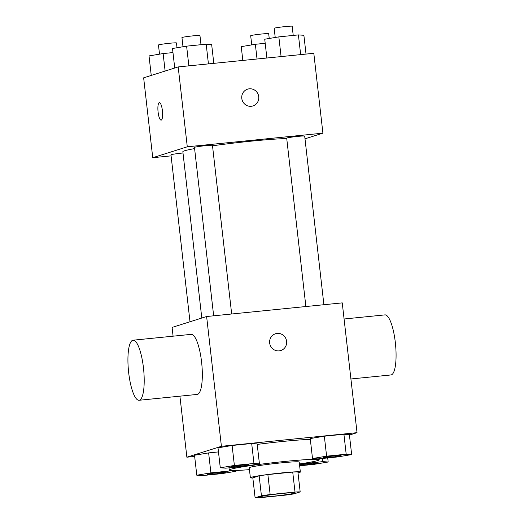 <?xml version="1.0" encoding="UTF-8"?>
<svg xmlns="http://www.w3.org/2000/svg" width="524" height="524" viewBox="0 0 524 524"><rect width="100%" height="100%" fill="white"/><g stroke="black" fill="none" stroke-linecap="round" stroke-linejoin="round"><path stroke-width="0.79" d="M260.69 496.556A17.606 0.897 -6.5 0 1 279.764 493.719A17.606 0.897 -6.5 0 1 295.136 492.861A17.606 0.897 -6.5 0 1 277.74 495.743A17.606 0.897 -6.5 0 1 260.146 496.844A17.606 0.897 -6.5 0 1 260.69 496.556M260.277 497.662L285.135 495.16A23.908 1.212 -6.5 0 0 293.853 493.903L300.18 491.905A23.908 1.212 -6.5 0 0 294.999 492.043L270.148 494.545A23.908 1.212 -6.5 0 0 261.43 495.802L255.103 497.8A23.908 1.212 -6.5 0 0 260.277 497.662M294.999 492.043L292.726 472.078L267.875 474.58L270.148 494.545M261.43 495.802L259.157 475.831L252.823 477.836L255.103 497.8M259.157 475.831A23.908 1.212 -6.5 0 1 267.875 474.58M292.726 472.078A23.908 1.212 -6.5 0 1 297.907 471.941L300.18 491.905M298.012 472.858A25.152 1.277 173.5 0 0 300.357 472.039A25.152 1.277 173.5 0 0 281.532 472.936A25.152 1.277 173.5 0 0 250.374 477.731A25.152 1.277 173.5 0 0 252.843 478.006M250.374 477.731L249.234 467.749A25.152 1.277 -6.5 0 1 250.007 467.336A25.152 1.277 -6.5 0 1 280.392 462.954A25.152 1.277 -6.5 0 1 299.217 462.057L300.357 472.039M249.457 469.648A45.274 2.299 -6.5 0 1 229.243 470.028A45.274 2.299 -6.5 0 1 230.632 469.288A45.274 2.299 -6.5 0 1 279.692 461.985A45.274 2.299 -6.5 0 1 319.214 459.777A45.274 2.299 -6.5 0 1 299.433 463.956M257.219 444.424A45.274 2.299 -6.5 0 1 310.326 439.367M351.656 454.59L349.384 434.625L343.914 434.245L324.336 436.21L310.234 438.562L312.507 458.526L317.976 458.906L337.554 456.941L351.656 454.59L346.187 454.21L326.609 456.181L312.507 458.526M349.436 435.064L357.034 432.667L221.41 446.297L186.872 457.203L194.659 456.424M259.432 463.864L257.16 443.894L251.69 443.514L232.112 445.485L218.01 447.83L220.283 467.801L225.752 468.174L245.33 466.209L259.432 463.864L253.963 463.485L234.385 465.45L220.283 467.801M210.903 472.864L208.631 452.9L218.475 451.911L208.631 452.9L194.522 455.245L196.795 475.216L202.271 475.596L221.842 473.624L235.951 471.279L230.481 470.899L210.903 472.864L196.795 475.216M357.034 432.667L342.244 302.879L206.62 316.516L221.41 446.297M269.657 342.997A8.803 8.508 -107.5 0 1 286.242 339.585A8.803 8.508 -107.5 0 1 280.779 350.536A8.803 8.508 -107.5 0 1 269.657 342.997M206.62 316.516L172.088 327.421L173.084 336.185M179.915 396.17L186.872 457.203M133.044 340.207L191.168 334.364A30.182 7.611 84.3 0 1 201.76 363.636A30.182 7.611 84.3 0 1 197.207 394.428L139.083 400.271A30.182 7.611 84.3 0 1 128.577 371.791A30.182 7.611 84.3 0 1 132.651 340.292A30.182 7.611 84.3 0 1 133.044 340.207A30.182 7.611 84.3 0 1 143.635 369.479A30.182 7.611 84.3 0 1 139.083 400.271M350.916 378.976L390.956 374.955A30.182 7.611 -95.7 0 0 391.349 374.87A30.182 7.611 -95.7 0 0 395.424 343.371A30.182 7.611 -95.7 0 0 384.917 314.891L344.085 318.992M275.48 333.749A8.803 8.508 -107.5 0 1 286.242 339.585A8.803 8.508 -107.5 0 1 280.779 350.536M201.799 318.035L182.85 151.698A55.334 2.81 -6.5 0 1 184.546 150.788A55.334 2.81 -6.5 0 1 194.601 148.593M212.508 145.796A55.334 2.81 -6.5 0 1 286.739 138.585M182.994 152.995A9.052 0.458 173.5 0 0 170.975 154.803L190.002 321.762M305.878 306.54L286.687 138.113A9.052 0.458 -6.5 0 1 286.962 137.963A9.052 0.458 -6.5 0 1 296.774 136.509A9.052 0.458 -6.5 0 1 304.68 136.063L323.898 304.726M213.654 315.808L194.463 147.388A9.052 0.458 -6.5 0 1 194.738 147.237A9.052 0.458 -6.5 0 1 204.55 145.777A9.052 0.458 -6.5 0 1 212.456 145.338L231.673 313.994M304.994 138.821L322.908 133.162L187.284 146.799L152.746 157.704L171.099 155.857M187.284 146.799L178.186 66.928L313.811 53.297L322.908 133.162M241.787 98.401A8.803 8.508 -107.5 0 1 258.378 94.988A8.803 8.508 -107.5 0 1 252.915 105.946A8.803 8.508 -107.5 0 1 241.787 98.401M178.186 66.928L143.648 77.834L152.746 157.704M161.137 120.14A8.803 2.22 84.3 0 1 158.071 111.822A8.803 2.22 84.3 0 1 159.263 102.645A8.803 2.22 84.3 0 1 159.368 102.619A8.803 2.22 84.3 0 1 162.46 111.153A8.803 2.22 84.3 0 1 161.13 120.14A8.803 2.22 84.3 0 1 158.065 111.828A8.803 2.22 84.3 0 1 159.257 102.645A8.803 2.22 84.3 0 1 159.375 102.619M247.61 89.159A8.803 8.508 -107.5 0 1 258.371 94.988A8.803 8.508 -107.5 0 1 252.915 105.946M172.972 52.57L163.128 53.566L149.026 55.911L151.246 75.436M163.128 53.566L165.119 71.054M159.512 54.169L158.464 44.985A9.052 0.458 -6.5 0 1 158.746 44.835A9.052 0.458 -6.5 0 1 168.558 43.374A9.052 0.458 -6.5 0 1 176.457 42.935L177.007 47.743M265.196 43.302L255.352 44.291L241.25 46.643L242.822 60.43M255.352 44.291L257.029 59.002M251.736 44.894L250.688 35.711A9.052 0.458 -6.5 0 1 250.97 35.566A9.052 0.458 -6.5 0 1 260.782 34.106A9.052 0.458 -6.5 0 1 268.681 33.66L269.231 38.475M213.799 63.352L211.663 44.56L206.187 44.18L186.616 46.145L172.507 48.496L174.734 68.022M206.187 44.18L208.434 63.889M186.616 46.145L188.863 65.854M182.994 46.747L181.952 37.571A9.052 0.458 -6.5 0 1 182.228 37.42A9.052 0.458 -6.5 0 1 192.039 35.959A9.052 0.458 -6.5 0 1 199.945 35.521L200.993 44.704M306.023 54.077L303.881 35.285L298.411 34.905L278.84 36.877L264.731 39.221L266.873 58.013M298.411 34.905L300.658 54.62M278.84 36.877L281.087 56.585M275.218 37.479L274.176 28.296A9.052 0.458 -6.5 0 1 274.452 28.145A9.052 0.458 -6.5 0 1 284.263 26.685A9.052 0.458 -6.5 0 1 292.169 26.246L293.217 35.429M207.386 474.351L207.38 474.272A9.052 0.458 -6.5 0 1 207.655 474.122A9.052 0.458 -6.5 0 1 217.467 472.661A9.052 0.458 -6.5 0 1 225.372 472.222L225.379 472.301A9.052 0.458 -6.5 0 1 216.432 473.781A9.052 0.458 -6.5 0 1 207.386 474.351A9.052 0.458 -6.5 0 1 207.661 474.2A9.052 0.458 -6.5 0 1 217.473 472.74A9.052 0.458 -6.5 0 1 225.379 472.301M235.859 470.473L235.951 471.279M230.422 470.408L230.481 470.899M208.631 452.9L194.522 455.245M299.643 465.803L314.066 464.356L328.175 462.011L322.699 461.631L299.466 464.205M299.61 465.083L299.597 464.998A9.052 0.458 -6.5 0 1 299.879 464.854A9.052 0.458 -6.5 0 1 309.691 463.393A9.052 0.458 -6.5 0 1 317.596 462.947L317.603 463.033A9.052 0.458 -6.5 0 1 308.656 464.513A9.052 0.458 -6.5 0 1 299.61 465.083A9.052 0.458 -6.5 0 1 299.885 464.932A9.052 0.458 -6.5 0 1 309.697 463.471A9.052 0.458 -6.5 0 1 317.603 463.033M327.71 457.93L328.175 462.011M322.339 458.467L322.699 461.631M230.868 466.936L230.861 466.858A9.052 0.458 -6.5 0 1 231.143 466.707A9.052 0.458 -6.5 0 1 240.948 465.246A9.052 0.458 -6.5 0 1 248.854 464.808L248.867 464.886A9.052 0.458 -6.5 0 1 239.92 466.367A9.052 0.458 -6.5 0 1 230.868 466.936A9.052 0.458 -6.5 0 1 231.149 466.786A9.052 0.458 -6.5 0 1 240.961 465.325A9.052 0.458 -6.5 0 1 248.867 464.886M257.16 443.894L251.69 443.514L253.963 463.485M251.69 443.514L232.112 445.485L234.385 465.45M232.112 445.485L218.01 447.83M323.092 457.662L323.085 457.583A9.052 0.458 -6.5 0 1 323.36 457.432A9.052 0.458 -6.5 0 1 333.172 455.972A9.052 0.458 -6.5 0 1 341.078 455.533L341.085 455.611A9.052 0.458 -6.5 0 1 332.144 457.098A9.052 0.458 -6.5 0 1 323.092 457.662A9.052 0.458 -6.5 0 1 323.373 457.518A9.052 0.458 -6.5 0 1 333.185 456.057A9.052 0.458 -6.5 0 1 341.085 455.611M349.384 434.625L343.914 434.245L346.187 454.21M343.914 434.245L324.336 436.21L326.609 456.181M324.336 436.21L310.234 438.562M228.995 467.853L229.243 470.028M319.096 458.795L319.214 459.777"/></g></svg>
